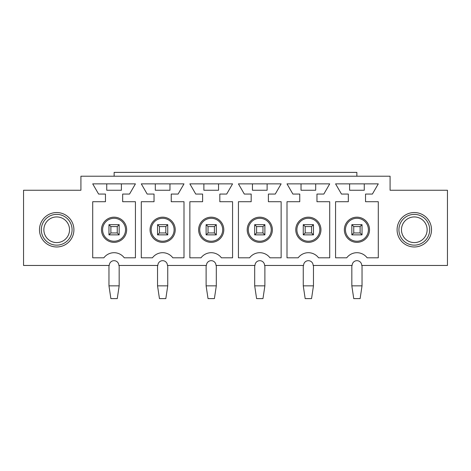 <?xml version="1.0" encoding="UTF-8"?>
<svg xmlns="http://www.w3.org/2000/svg" width="471" height="471" viewBox="0 0 471 471"><rect width="100%" height="100%" fill="white"/><g stroke="black" fill="none" stroke-linecap="round" stroke-linejoin="round"><path stroke-width="0.71" d="M352.155 265.461L313.138 265.461A4.781 4.781 0 0 0 308.358 260.681A4.781 4.781 0 0 0 303.577 265.461L264.567 265.461A4.781 4.781 0 0 0 259.786 260.681A4.781 4.781 0 0 0 255.005 265.461L215.995 265.461A4.781 4.781 0 0 0 211.214 260.681A4.781 4.781 0 0 0 206.433 265.461L167.423 265.461A4.781 4.781 0 0 0 162.642 260.681A4.781 4.781 0 0 0 157.862 265.461L118.845 265.461A4.781 4.781 0 0 0 114.064 260.681A4.781 4.781 0 0 0 109.284 265.461L23.55 265.461L23.55 190.243L80.918 190.243L80.918 176.219L390.082 176.219L390.082 190.243L447.45 190.243L447.45 265.461L361.716 265.461A4.781 4.781 0 0 0 356.936 260.681A4.781 4.781 0 0 0 352.155 265.461M356.871 176.219L356.871 172.392L114.129 172.392L114.129 176.219M414.303 246.975A17.209 17.209 0 0 1 399.396 221.158A17.209 17.209 0 0 1 429.211 221.158A17.209 17.209 0 0 1 414.303 246.975M56.697 246.975A17.209 17.209 0 0 1 41.789 221.158A17.209 17.209 0 0 1 71.604 221.158A17.209 17.209 0 0 1 56.697 246.975A17.209 17.209 0 0 0 71.604 221.158A17.209 17.209 0 0 0 41.789 221.158A17.209 17.209 0 0 0 56.697 246.975M124.267 257.808L135.424 257.808L135.424 201.718L122.672 201.718L122.672 194.064L129.531 194.064L135.424 183.867L92.71 183.867L98.604 194.064L105.463 194.064L105.463 201.718L92.71 201.718L92.71 257.808L103.867 257.808A12.746 12.746 0 0 1 124.267 257.808M172.839 257.808L183.996 257.808L183.996 201.718L171.244 201.718L171.244 194.064L178.109 194.064L183.996 183.867L141.288 183.867L147.176 194.064L154.035 194.064L154.035 201.718L141.288 201.718L141.288 257.808L152.439 257.808A12.746 12.746 0 0 1 172.839 257.808M221.411 257.808L232.568 257.808L232.568 201.718L219.822 201.718L219.822 194.064L226.681 194.064L232.568 183.867L189.86 183.867L195.748 194.064L202.607 194.064L202.607 201.718L189.86 201.718L189.86 257.808L201.017 257.808A12.746 12.746 0 0 1 221.411 257.808M269.983 257.808L281.14 257.808L281.14 201.718L268.393 201.718L268.393 194.064L275.252 194.064L281.14 183.867L238.432 183.867L244.319 194.064L251.178 194.064L251.178 201.718L238.432 201.718L238.432 257.808L249.589 257.808A12.746 12.746 0 0 1 269.983 257.808M318.561 257.808L329.712 257.808L329.712 201.718L316.965 201.718L316.965 194.064L323.824 194.064L329.712 183.867L287.004 183.867L292.891 194.064L299.756 194.064L299.756 201.718L287.004 201.718L287.004 257.808L298.161 257.808A12.746 12.746 0 0 1 318.561 257.808M367.133 257.808L378.29 257.808L378.29 201.718L365.537 201.718L365.537 194.064L372.396 194.064L378.29 183.867L335.576 183.867L341.469 194.064L348.328 194.064L348.328 201.718L335.576 201.718L335.576 257.808L346.733 257.808A12.746 12.746 0 0 1 367.133 257.808M106.734 183.867L106.734 190.243L121.4 190.243L121.4 183.867M126.658 229.766A12.587 12.587 0 0 0 107.771 218.862A12.587 12.587 0 0 0 107.771 240.663A12.587 12.587 0 0 0 126.658 229.766M125.539 229.766A11.475 11.475 0 0 1 108.33 239.698A11.475 11.475 0 0 1 108.33 219.827A11.475 11.475 0 0 1 125.539 229.766M155.312 183.867L155.312 190.243L169.972 190.243L169.972 183.867M175.23 229.766A12.587 12.587 0 0 0 156.348 218.862A12.587 12.587 0 0 0 156.348 240.663A12.587 12.587 0 0 0 175.23 229.766M174.117 229.766A11.475 11.475 0 0 1 156.902 239.698A11.475 11.475 0 0 1 156.902 219.827A11.475 11.475 0 0 1 174.117 229.766M203.884 183.867L203.884 190.243L218.544 190.243L218.544 183.867M223.802 229.766A12.587 12.587 0 0 0 204.92 218.862A12.587 12.587 0 0 0 204.92 240.663A12.587 12.587 0 0 0 223.802 229.766M222.689 229.766A11.475 11.475 0 0 1 205.474 239.698A11.475 11.475 0 0 1 205.474 219.827A11.475 11.475 0 0 1 222.689 229.766M252.456 183.867L252.456 190.243L267.116 190.243L267.116 183.867M272.373 229.766A12.587 12.587 0 0 0 253.492 218.862A12.587 12.587 0 0 0 253.492 240.663A12.587 12.587 0 0 0 272.373 229.766M271.261 229.766A11.475 11.475 0 0 1 254.052 239.698A11.475 11.475 0 0 1 254.052 219.827A11.475 11.475 0 0 1 271.261 229.766M301.028 183.867L301.028 190.243L315.688 190.243L315.688 183.867M320.951 229.766A12.587 12.587 0 0 0 302.064 218.862A12.587 12.587 0 0 0 302.064 240.663A12.587 12.587 0 0 0 320.951 229.766M319.833 229.766A11.475 11.475 0 0 1 302.623 239.698A11.475 11.475 0 0 1 302.623 219.827A11.475 11.475 0 0 1 319.833 229.766M349.6 183.867L349.6 190.243L364.266 190.243L364.266 183.867M369.523 229.766A12.587 12.587 0 0 0 350.636 218.862A12.587 12.587 0 0 0 350.636 240.663A12.587 12.587 0 0 0 369.523 229.766M368.404 229.766A11.475 11.475 0 0 1 351.195 239.698A11.475 11.475 0 0 1 351.195 219.827A11.475 11.475 0 0 1 368.404 229.766M110.879 232.951L117.255 232.951L117.255 226.575L110.879 226.575L110.879 232.951L108.966 234.864L108.966 224.661L119.169 224.661L119.169 234.864L108.966 234.864M108.966 285.856L119.169 285.856L117.255 298.608L110.879 298.608L108.966 285.856L108.966 265.461M119.169 285.856L119.169 265.461M108.966 224.661L110.879 226.575M119.169 234.864L117.255 232.951M117.255 226.575L119.169 224.661M56.697 245.144A15.384 15.384 0 0 0 70.02 222.071A15.384 15.384 0 0 0 43.379 222.071A15.384 15.384 0 0 0 56.697 245.144M56.697 242.594A12.829 12.829 0 0 0 67.812 223.348A12.829 12.829 0 0 0 45.587 223.348A12.829 12.829 0 0 0 56.697 242.594M431.513 229.766A17.209 17.209 0 0 0 405.696 214.858A17.209 17.209 0 0 0 405.696 244.667A17.209 17.209 0 0 0 431.513 229.766M429.682 229.766A15.384 15.384 0 0 0 406.614 216.442A15.384 15.384 0 0 0 406.614 243.083A15.384 15.384 0 0 0 429.682 229.766M427.132 229.766A12.829 12.829 0 0 0 407.886 218.65A12.829 12.829 0 0 0 407.886 240.875A12.829 12.829 0 0 0 427.132 229.766M159.451 232.951L165.827 232.951L165.827 226.575L159.451 226.575L159.451 232.951L157.538 234.864L157.538 224.661L167.741 224.661L167.741 234.864L157.538 234.864M157.538 285.856L167.741 285.856L165.827 298.608L159.451 298.608L157.538 285.856L157.538 265.461M167.741 285.856L167.741 265.461M157.538 224.661L159.451 226.575M167.741 234.864L165.827 232.951M165.827 226.575L167.741 224.661M208.029 232.951L214.399 232.951L214.399 226.575L208.029 226.575L208.029 232.951L206.115 234.864L206.115 224.661L216.313 224.661L216.313 234.864L206.115 234.864M206.115 285.856L216.313 285.856L214.399 298.608L208.029 298.608L206.115 285.856L206.115 265.461M216.313 285.856L216.313 265.461M206.115 224.661L208.029 226.575M216.313 234.864L214.399 232.951M214.399 226.575L216.313 224.661M256.601 232.951L262.971 232.951L262.971 226.575L256.601 226.575L256.601 232.951L254.687 234.864L254.687 224.661L264.885 224.661L264.885 234.864L254.687 234.864M254.687 285.856L264.885 285.856L262.971 298.608L256.601 298.608L254.687 285.856L254.687 265.461M264.885 285.856L264.885 265.461M254.687 224.661L256.601 226.575M264.885 234.864L262.971 232.951M262.971 226.575L264.885 224.661M305.173 232.951L311.549 232.951L311.549 226.575L305.173 226.575L305.173 232.951L303.259 234.864L303.259 224.661L313.462 224.661L313.462 234.864L303.259 234.864M303.259 285.856L313.462 285.856L311.549 298.608L305.173 298.608L303.259 285.856L303.259 265.461M313.462 285.856L313.462 265.461M303.259 224.661L305.173 226.575M313.462 234.864L311.549 232.951M311.549 226.575L313.462 224.661M353.745 232.951L360.121 232.951L360.121 226.575L353.745 226.575L353.745 232.951L351.831 234.864L351.831 224.661L362.034 224.661L362.034 234.864L351.831 234.864M351.831 285.856L362.034 285.856L360.121 298.608L353.745 298.608L351.831 285.856L351.831 265.461M362.034 285.856L362.034 265.461M351.831 224.661L353.745 226.575M362.034 234.864L360.121 232.951M360.121 226.575L362.034 224.661"/></g></svg>

